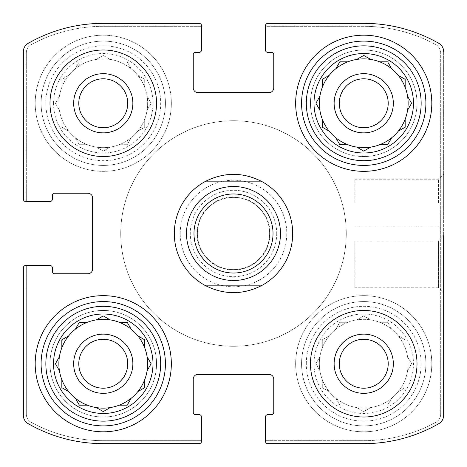 <?xml version="1.0" encoding="UTF-8"?>
<svg xmlns="http://www.w3.org/2000/svg" width="467" height="467" viewBox="0 0 467 467"><rect width="100%" height="100%" fill="white"/><g stroke="black" fill="none" stroke-linecap="round" stroke-linejoin="round"><path stroke-width="0.35" stroke-dasharray="2.33 1.75" d="M347.792 322.294A44.4 44.4 0 0 1 391.65 398.258A44.4 44.4 0 0 1 319.335 363.735A44.4 44.4 0 0 1 385.935 325.283A44.4 44.4 0 0 1 385.935 402.186A44.4 44.4 0 0 1 329.212 335.82A44.4 44.4 0 0 1 347.792 322.294L339.807 322.294L335.82 329.212L339.807 322.294L347.792 322.294M314.011 363.735A49.724 49.724 0 0 1 388.597 320.671A49.724 49.724 0 0 1 388.597 406.798A49.724 49.724 0 0 1 314.011 363.735M319.877 356.817L315.885 363.735L319.877 370.646L315.885 363.735L319.877 356.817M322.294 339.807L322.294 347.792L322.294 339.807L329.212 335.82L322.294 339.807M363.735 315.885L356.817 319.877L363.735 315.885L370.646 319.877L363.735 315.885M387.657 322.294L379.671 322.294L387.657 322.294L391.65 329.212L387.657 322.294M405.169 339.807L398.258 335.82L405.169 339.807L405.169 347.792L405.169 339.807M411.585 363.735L407.592 356.817L411.585 363.735L407.592 370.646L411.585 363.735M405.169 387.657L405.169 379.671L405.169 387.657L398.258 391.65L405.169 387.657M387.657 405.169L391.65 398.258L387.657 405.169L379.671 405.169L387.657 405.169M363.735 411.585L370.646 407.592L363.735 411.585L356.817 407.592L363.735 411.585M339.807 405.169L347.792 405.169L339.807 405.169L335.82 398.258L339.807 405.169M322.294 387.657L329.212 391.65L322.294 387.657L322.294 379.671L322.294 387.657M87.329 61.831A44.4 44.4 0 0 1 131.18 137.788A44.4 44.4 0 0 1 58.871 103.265A44.4 44.4 0 0 1 125.465 64.814A44.4 44.4 0 0 1 125.465 141.717A44.4 44.4 0 0 1 68.742 75.35A44.4 44.4 0 0 1 87.329 61.831L79.343 61.831L75.35 68.742L79.343 61.831L87.329 61.831M53.542 103.265A49.724 49.724 0 0 1 128.127 60.202A49.724 49.724 0 0 1 128.127 146.329A49.724 49.724 0 0 1 53.542 103.265M59.408 96.354L55.415 103.265L59.408 110.183L55.415 103.265L59.408 96.354M61.831 79.343L61.831 87.329L61.831 79.343L68.742 75.35L61.831 79.343M103.265 55.415L96.354 59.408L103.265 55.415L110.183 59.408L103.265 55.415M127.193 61.831L119.208 61.831L127.193 61.831L131.18 68.742L127.193 61.831M144.706 79.343L137.788 75.35L144.706 79.343L144.706 87.329L144.706 79.343M151.115 103.265L147.123 96.354L151.115 103.265L147.123 110.183L151.115 103.265M144.706 127.193L144.706 119.208L144.706 127.193L137.788 131.18L144.706 127.193M127.193 144.706L131.18 137.788L127.193 144.706L119.208 144.706L127.193 144.706M103.265 151.115L110.183 147.123L103.265 151.115L96.354 147.123L103.265 151.115M79.343 144.706L87.329 144.706L79.343 144.706L75.35 137.788L79.343 144.706M61.831 127.193L68.742 131.18L61.831 127.193L61.831 119.208L61.831 127.193M25.72 265.466A2.37 2.37 0 0 0 23.35 267.836L23.35 415.397A9.474 9.474 0 0 0 28.108 423.61A150.952 150.952 0 0 0 103.265 443.65L199.164 443.65A2.37 2.37 0 0 0 201.534 441.28L201.534 417.013A2.37 2.37 0 0 0 199.164 414.643L195.615 414.643A2.37 2.37 0 0 1 193.245 412.273L193.245 379.122A4.734 4.734 0 0 1 197.979 374.388L269.021 374.388A4.734 4.734 0 0 1 273.755 379.122L273.755 412.273A2.37 2.37 0 0 1 271.385 414.643L267.836 414.643A2.37 2.37 0 0 0 265.466 417.013L265.466 441.28L265.466 440.69L363.735 440.69A150.952 150.952 0 0 0 435.734 422.413A9.474 9.474 0 0 0 440.69 414.089L440.69 52.911A9.474 9.474 0 0 0 435.734 44.587A150.952 150.952 0 0 0 363.735 26.31L265.466 26.31L265.466 25.72L265.466 49.987A2.37 2.37 0 0 0 267.836 52.357L271.385 52.357A2.37 2.37 0 0 1 273.755 54.727L273.755 87.878A4.734 4.734 0 0 1 269.021 92.612L197.979 92.612A4.734 4.734 0 0 1 193.245 87.878L193.245 54.727A2.37 2.37 0 0 1 195.615 52.357L199.164 52.357A2.37 2.37 0 0 0 201.534 49.987L201.534 25.72L201.534 26.31L103.265 26.31A150.952 150.952 0 0 0 31.266 44.587A9.474 9.474 0 0 0 26.31 52.911L26.31 201.534L25.72 201.534L49.987 201.534A2.37 2.37 0 0 0 52.357 199.164L52.357 195.615A2.37 2.37 0 0 1 54.727 193.245L87.878 193.245A4.734 4.734 0 0 1 92.612 197.979L92.612 269.021A4.734 4.734 0 0 1 87.878 273.755L54.727 273.755A2.37 2.37 0 0 1 52.357 271.385L52.357 267.836A2.37 2.37 0 0 0 49.987 265.466L25.72 265.466A2.37 2.37 0 0 0 23.35 267.836A2.37 2.37 0 0 1 25.72 265.466L26.31 265.466L26.31 414.089A9.474 9.474 0 0 0 31.266 422.413A150.952 150.952 0 0 0 103.265 440.69L201.534 440.69L201.534 441.28A2.37 2.37 0 0 1 199.164 443.65L103.265 443.65A150.952 150.952 0 0 1 28.108 423.61A150.952 150.952 0 0 0 103.265 443.65M23.35 415.397A9.474 9.474 0 0 0 28.108 423.61A9.474 9.474 0 0 1 23.35 415.397L23.35 267.836M265.466 441.28A2.37 2.37 0 0 0 267.836 443.65A2.37 2.37 0 0 1 265.466 441.28A2.37 2.37 0 0 0 267.836 443.65L363.735 443.65A150.952 150.952 0 0 0 438.892 423.61A9.474 9.474 0 0 0 443.65 415.397L443.65 51.604A9.474 9.474 0 0 0 438.892 43.39A150.952 150.952 0 0 0 363.735 23.35L267.836 23.35A2.37 2.37 0 0 0 265.466 25.72A2.37 2.37 0 0 1 267.836 23.35L363.735 23.35A150.952 150.952 0 0 1 438.892 43.39A150.952 150.952 0 0 0 363.735 23.35M363.735 443.65A150.952 150.952 0 0 0 438.892 423.61A9.474 9.474 0 0 0 443.65 415.397A9.474 9.474 0 0 1 438.892 423.61A150.952 150.952 0 0 1 363.735 443.65L267.836 443.65M443.65 202.719L443.65 174.15L443.65 202.719M354.856 240.797L438.566 240.797L443.65 235.712L443.65 292.85L443.65 235.712L443.65 292.85L438.566 287.771L438.566 240.797L438.566 287.771L354.856 287.771L354.856 240.797L354.856 287.771M443.65 51.604A9.474 9.474 0 0 0 438.892 43.39A9.474 9.474 0 0 1 443.65 51.604L443.65 415.397M201.534 25.72A2.37 2.37 0 0 0 199.164 23.35A2.37 2.37 0 0 1 201.534 25.72A2.37 2.37 0 0 0 199.164 23.35L103.265 23.35A150.952 150.952 0 0 0 28.108 43.39A9.474 9.474 0 0 0 23.35 51.604L23.35 199.164A2.37 2.37 0 0 0 25.72 201.534A2.37 2.37 0 0 1 23.35 199.164L23.35 51.604A9.474 9.474 0 0 1 28.108 43.39A9.474 9.474 0 0 0 23.35 51.604M103.265 23.35A150.952 150.952 0 0 0 28.108 43.39A150.952 150.952 0 0 1 103.265 23.35L199.164 23.35M199.164 443.65A2.37 2.37 0 0 0 201.534 441.28M267.836 23.35A2.37 2.37 0 0 0 265.466 25.72M23.35 199.164A2.37 2.37 0 0 0 25.72 201.534M156.544 363.735A53.279 53.279 0 0 0 103.265 310.456A53.279 53.279 0 0 0 49.987 363.735A53.279 53.279 0 0 0 103.265 417.013A53.279 53.279 0 0 0 156.544 363.735M417.013 103.265A53.279 53.279 0 0 0 363.735 49.987A53.279 53.279 0 0 0 310.456 103.265A53.279 53.279 0 0 0 363.735 156.544A53.279 53.279 0 0 0 417.013 103.265M35.188 103.265A68.077 68.077 0 0 1 137.304 44.312A68.077 68.077 0 0 1 137.304 162.224A68.077 68.077 0 0 1 35.188 103.265A68.077 68.077 0 0 1 137.304 44.312A68.077 68.077 0 0 1 137.304 162.224A68.077 68.077 0 0 1 35.188 103.265M295.658 363.735A68.077 68.077 0 0 1 397.773 304.776A68.077 68.077 0 0 1 397.773 422.688A68.077 68.077 0 0 1 295.658 363.735A68.077 68.077 0 0 1 397.773 304.776A68.077 68.077 0 0 1 397.773 422.688A68.077 68.077 0 0 1 295.658 363.735M180.221 233.5A53.279 53.279 0 0 1 260.137 187.36A53.279 53.279 0 0 1 260.137 279.64A53.279 53.279 0 0 1 180.221 233.5A53.279 53.279 0 0 1 260.137 187.36A53.279 53.279 0 0 1 260.137 279.64A53.279 53.279 0 0 1 180.221 233.5M292.698 233.5A59.198 59.198 0 0 0 233.5 174.302A59.198 59.198 0 0 0 174.302 233.5A59.198 59.198 0 0 0 233.5 292.698A59.198 59.198 0 0 0 292.698 233.5A59.198 59.198 0 0 1 203.904 284.765A59.198 59.198 0 0 1 203.904 182.235A59.198 59.198 0 0 1 292.698 233.5M26.31 265.466L26.31 414.089A9.474 9.474 0 0 0 31.266 422.413A150.952 150.952 0 0 0 103.265 440.69L201.534 440.69M201.534 26.31L103.265 26.31A150.952 150.952 0 0 0 31.266 44.587A9.474 9.474 0 0 0 26.31 52.911L26.31 201.534M265.466 440.69L363.735 440.69A150.952 150.952 0 0 0 435.734 422.413A9.474 9.474 0 0 0 440.69 414.089L440.69 52.911A9.474 9.474 0 0 0 435.734 44.587A150.952 150.952 0 0 0 363.735 26.31L265.466 26.31M354.856 202.719L354.856 179.229L354.856 202.719M438.566 202.719L438.566 179.229L438.566 202.719M174.302 233.5A59.198 59.198 0 0 1 263.096 182.235A59.198 59.198 0 0 1 263.096 284.765A59.198 59.198 0 0 1 174.302 233.5M120.731 233.5A112.769 112.769 0 0 1 289.884 135.839A112.769 112.769 0 0 1 289.884 331.161A112.769 112.769 0 0 1 120.731 233.5A112.769 112.769 0 0 1 289.884 135.839A112.769 112.769 0 0 1 289.884 331.161A112.769 112.769 0 0 1 120.731 233.5M295.658 103.265A68.077 68.077 0 0 1 397.773 44.312A68.077 68.077 0 0 1 397.773 162.224A68.077 68.077 0 0 1 295.658 103.265M301.577 103.265A62.158 62.158 0 0 1 394.813 49.438A62.158 62.158 0 0 1 394.813 157.093A62.158 62.158 0 0 1 301.577 103.265M319.335 103.265A44.4 44.4 0 0 1 385.935 64.814A44.4 44.4 0 0 1 385.935 141.717A44.4 44.4 0 0 1 319.335 103.265M339.264 103.265A24.471 24.471 0 0 1 375.97 82.075A24.471 24.471 0 0 1 375.97 124.461A24.471 24.471 0 0 1 339.264 103.265A24.471 24.471 0 0 1 375.97 82.075A24.471 24.471 0 0 1 375.97 124.461A24.471 24.471 0 0 1 339.264 103.265A24.471 24.471 0 0 1 375.97 82.075A24.471 24.471 0 0 1 375.97 124.461A24.471 24.471 0 0 1 339.264 103.265M301.577 363.735A62.158 62.158 0 0 1 394.813 309.907A62.158 62.158 0 0 1 394.813 417.562A62.158 62.158 0 0 1 301.577 363.735A62.158 62.158 0 0 1 394.813 309.907A62.158 62.158 0 0 1 394.813 417.562A62.158 62.158 0 0 1 301.577 363.735M339.264 363.735A24.471 24.471 0 0 1 375.97 342.539A24.471 24.471 0 0 1 375.97 384.925A24.471 24.471 0 0 1 339.264 363.735A24.471 24.471 0 0 1 375.97 342.539A24.471 24.471 0 0 1 375.97 384.925A24.471 24.471 0 0 1 339.264 363.735A24.471 24.471 0 0 1 375.97 342.539A24.471 24.471 0 0 1 375.97 384.925A24.471 24.471 0 0 1 339.264 363.735M334.133 363.735A29.596 29.596 0 0 1 378.533 338.102A29.596 29.596 0 0 1 378.533 389.367A29.596 29.596 0 0 1 334.133 363.735A29.596 29.596 0 0 1 378.533 338.102A29.596 29.596 0 0 1 378.533 389.367A29.596 29.596 0 0 1 334.133 363.735A29.596 29.596 0 0 1 378.533 338.102A29.596 29.596 0 0 1 378.533 389.367A29.596 29.596 0 0 1 334.133 363.735M306.311 363.735A57.423 57.423 0 0 1 392.443 314.005A57.423 57.423 0 0 1 392.443 413.464A57.423 57.423 0 0 1 306.311 363.735M35.188 363.735A68.077 68.077 0 0 1 137.304 304.776A68.077 68.077 0 0 1 137.304 422.688A68.077 68.077 0 0 1 35.188 363.735M41.108 363.735A62.158 62.158 0 0 1 134.344 309.907A62.158 62.158 0 0 1 134.344 417.562A62.158 62.158 0 0 1 41.108 363.735M41.108 103.265A62.158 62.158 0 0 1 134.344 49.438A62.158 62.158 0 0 1 134.344 157.093A62.158 62.158 0 0 1 41.108 103.265A62.158 62.158 0 0 1 134.344 49.438A62.158 62.158 0 0 1 134.344 157.093A62.158 62.158 0 0 1 41.108 103.265M96.354 407.592L103.265 411.585L110.183 407.592A44.4 44.4 0 0 1 58.871 363.735A44.4 44.4 0 0 1 146.34 352.976A44.4 44.4 0 0 1 119.208 405.169L127.193 405.169M78.795 363.735A24.471 24.471 0 0 1 115.501 342.539A24.471 24.471 0 0 1 115.501 384.925A24.471 24.471 0 0 1 78.795 363.735A24.471 24.471 0 0 1 115.501 342.539A24.471 24.471 0 0 1 115.501 384.925A24.471 24.471 0 0 1 78.795 363.735A24.471 24.471 0 0 1 115.501 342.539A24.471 24.471 0 0 1 115.501 384.925A24.471 24.471 0 0 1 78.795 363.735M78.795 103.265A24.471 24.471 0 0 1 115.501 82.075A24.471 24.471 0 0 1 115.501 124.461A24.471 24.471 0 0 1 78.795 103.265A24.471 24.471 0 0 1 115.501 82.075A24.471 24.471 0 0 1 115.501 124.461A24.471 24.471 0 0 1 78.795 103.265A24.471 24.471 0 0 1 115.501 82.075A24.471 24.471 0 0 1 115.501 124.461A24.471 24.471 0 0 1 78.795 103.265M73.669 103.265A29.596 29.596 0 0 1 118.063 77.633A29.596 29.596 0 0 1 118.063 128.898A29.596 29.596 0 0 1 73.669 103.265A29.596 29.596 0 0 1 118.063 77.633A29.596 29.596 0 0 1 118.063 128.898A29.596 29.596 0 0 1 73.669 103.265A29.596 29.596 0 0 1 118.063 77.633A29.596 29.596 0 0 1 118.063 128.898A29.596 29.596 0 0 1 73.669 103.265M45.848 103.265A57.423 57.423 0 0 1 131.974 53.536A57.423 57.423 0 0 1 131.974 152.995A57.423 57.423 0 0 1 45.848 103.265M310.456 363.735A53.279 53.279 0 0 1 390.371 317.595A53.279 53.279 0 0 1 390.371 409.874A53.279 53.279 0 0 1 310.456 363.735M310.456 103.265A53.279 53.279 0 0 1 390.371 57.126A53.279 53.279 0 0 1 390.371 149.405A53.279 53.279 0 0 1 310.456 103.265M334.133 103.265A29.596 29.596 0 0 1 378.533 77.633A29.596 29.596 0 0 1 378.533 128.898A29.596 29.596 0 0 1 334.133 103.265A29.596 29.596 0 0 1 378.533 77.633A29.596 29.596 0 0 1 378.533 128.898A29.596 29.596 0 0 1 334.133 103.265A29.596 29.596 0 0 1 378.533 77.633A29.596 29.596 0 0 1 378.533 128.898A29.596 29.596 0 0 1 334.133 103.265M49.987 103.265A53.279 53.279 0 0 1 129.908 57.126A53.279 53.279 0 0 1 129.908 149.405A53.279 53.279 0 0 1 49.987 103.265M49.987 363.735A53.279 53.279 0 0 1 129.908 317.595A53.279 53.279 0 0 1 129.908 409.874A53.279 53.279 0 0 1 49.987 363.735M73.669 363.735A29.596 29.596 0 0 1 118.063 338.102A29.596 29.596 0 0 1 118.063 389.367A29.596 29.596 0 0 1 73.669 363.735A29.596 29.596 0 0 1 118.063 338.102A29.596 29.596 0 0 1 118.063 389.367A29.596 29.596 0 0 1 73.669 363.735A29.596 29.596 0 0 1 118.063 338.102A29.596 29.596 0 0 1 118.063 389.367A29.596 29.596 0 0 1 73.669 363.735M147.123 370.646L150.87 364.155M151.115 363.735L147.123 356.817M137.788 391.65L144.706 387.657L144.706 379.671M75.35 398.258L79.343 405.169L87.329 405.169M61.831 379.671L61.831 387.657M62.251 387.902L68.742 391.65M59.408 356.817L55.415 363.735L59.169 370.232M68.742 335.82L61.831 339.807L61.831 347.792M87.329 322.294L79.828 322.294M79.343 322.294L75.35 329.212M110.183 319.877L103.686 316.13M102.845 316.13L96.354 319.877M131.18 329.212L127.433 322.715M127.193 322.294L119.208 322.294M144.706 347.792L144.706 340.297M144.706 339.807L138.209 336.059M407.592 110.183L411.585 103.265L407.592 96.354M405.169 127.193L405.169 119.208M379.671 144.706L387.172 144.706M387.657 144.706L391.65 137.788M357.237 147.362L363.735 151.115L370.646 147.123M335.82 137.788L339.567 144.285M339.807 144.706L347.308 144.706M322.294 119.692L322.294 127.193L329.212 131.18M319.877 96.354L316.13 102.845M316.13 103.686L319.877 110.183M329.212 75.35L322.294 79.343M322.294 79.828L322.294 87.329M347.308 61.831L339.807 61.831M339.567 62.251L335.82 68.742M370.646 59.408L363.735 55.415L356.817 59.408M387.657 61.831L379.671 61.831M405.169 87.329L405.169 79.343L398.678 75.59M346.269 233.5A112.769 112.769 0 0 1 177.116 331.161A112.769 112.769 0 0 1 177.116 135.839A112.769 112.769 0 0 1 346.269 233.5A112.769 112.769 0 0 1 177.116 331.161A112.769 112.769 0 0 1 177.116 135.839A112.769 112.769 0 0 1 346.269 233.5M280.486 233.5A46.986 46.986 0 0 1 210.004 274.193A46.986 46.986 0 0 1 210.004 192.807A46.986 46.986 0 0 1 280.486 233.5M269.611 233.5A36.111 36.111 0 0 1 215.445 264.771A36.111 36.111 0 0 1 215.445 202.229A36.111 36.111 0 0 1 269.611 233.5A36.111 36.111 0 0 1 215.445 264.771A36.111 36.111 0 0 1 215.445 202.229A36.111 36.111 0 0 1 269.611 233.5A36.111 36.111 0 0 1 215.445 264.771A36.111 36.111 0 0 1 215.445 202.229A36.111 36.111 0 0 1 269.611 233.5M204.639 285.185L262.361 285.185M204.639 181.815L262.361 181.815M276.715 233.5A43.215 43.215 0 0 1 211.895 270.924A43.215 43.215 0 0 1 211.895 196.076A43.215 43.215 0 0 1 276.715 233.5M270.037 233.5A36.537 36.537 0 0 1 215.229 265.145A36.537 36.537 0 0 1 215.229 201.855A36.537 36.537 0 0 1 270.037 233.5M354.856 226.203L438.566 226.203L443.65 231.288M354.856 179.229L438.566 179.229L443.65 174.15"/><path stroke-width="0.7" d="M23.35 415.397L23.35 267.836L23.35 415.397A9.474 9.474 0 0 0 28.108 423.61A150.952 150.952 0 0 0 103.265 443.65L199.164 443.65L103.265 443.65M201.534 440.69L201.534 417.013A2.37 2.37 0 0 0 199.164 414.643L195.615 414.643A2.37 2.37 0 0 1 193.245 412.273L193.245 379.122A4.734 4.734 0 0 1 197.979 374.388L269.021 374.388A4.734 4.734 0 0 1 273.755 379.122L273.755 412.273A2.37 2.37 0 0 1 271.385 414.643L267.836 414.643A2.37 2.37 0 0 0 265.466 417.013L265.466 440.69M363.735 443.65L267.836 443.65L363.735 443.65A150.952 150.952 0 0 0 438.892 423.61A9.474 9.474 0 0 0 443.65 415.397L443.65 235.712M443.65 292.85L443.65 415.397M267.836 23.35L363.735 23.35L267.836 23.35A2.37 2.37 0 0 0 265.466 25.72L265.466 49.987A2.37 2.37 0 0 0 267.836 52.357L271.385 52.357A2.37 2.37 0 0 1 273.755 54.727L273.755 87.878A4.734 4.734 0 0 1 269.021 92.612L197.979 92.612A4.734 4.734 0 0 1 193.245 87.878L193.245 54.727A2.37 2.37 0 0 1 195.615 52.357L199.164 52.357A2.37 2.37 0 0 0 201.534 49.987L201.534 26.31M265.466 26.31L265.466 25.72M103.265 23.35L199.164 23.35L103.265 23.35A150.952 150.952 0 0 0 28.108 43.39A9.474 9.474 0 0 0 23.35 51.604L23.35 199.164L23.35 51.604M26.31 201.534L49.987 201.534A2.37 2.37 0 0 0 52.357 199.164L52.357 195.615A2.37 2.37 0 0 1 54.727 193.245L87.878 193.245A4.734 4.734 0 0 1 92.612 197.979L92.612 269.021A4.734 4.734 0 0 1 87.878 273.755L54.727 273.755A2.37 2.37 0 0 1 52.357 271.385L52.357 267.836A2.37 2.37 0 0 0 49.987 265.466L26.31 265.466M25.72 265.466A2.37 2.37 0 0 0 23.35 267.836M199.164 443.65A2.37 2.37 0 0 0 201.534 441.28M265.466 441.28A2.37 2.37 0 0 0 267.836 443.65M443.65 51.604A9.474 9.474 0 0 0 438.892 43.39A150.952 150.952 0 0 0 363.735 23.35M201.534 25.72A2.37 2.37 0 0 0 199.164 23.35M23.35 199.164A2.37 2.37 0 0 0 25.72 201.534M156.544 103.265A53.279 53.279 0 0 0 103.265 49.987A53.279 53.279 0 0 0 49.987 103.265A53.279 53.279 0 0 0 103.265 156.544A53.279 53.279 0 0 0 156.544 103.265M417.013 363.735A53.279 53.279 0 0 0 363.735 310.456A53.279 53.279 0 0 0 310.456 363.735A53.279 53.279 0 0 0 363.735 417.013A53.279 53.279 0 0 0 417.013 363.735M35.188 363.735A68.077 68.077 0 0 1 137.304 304.776A68.077 68.077 0 0 1 137.304 422.688A68.077 68.077 0 0 1 35.188 363.735M295.658 103.265A68.077 68.077 0 0 1 397.773 44.312A68.077 68.077 0 0 1 397.773 162.224A68.077 68.077 0 0 1 295.658 103.265M314.011 103.265A49.724 49.724 0 0 1 388.597 60.202A49.724 49.724 0 0 1 388.597 146.329A49.724 49.724 0 0 1 314.011 103.265M306.311 103.265A57.423 57.423 0 0 1 392.443 53.536A57.423 57.423 0 0 1 392.443 152.995A57.423 57.423 0 0 1 306.311 103.265M316.13 102.845L319.877 96.354A44.4 44.4 0 0 1 322.294 87.329L322.294 79.343L329.212 75.35A44.4 44.4 0 0 1 335.82 68.742L339.807 61.831L347.792 61.831A44.4 44.4 0 0 1 356.817 59.408L363.735 55.415L370.646 59.408A44.4 44.4 0 0 1 379.671 61.831L387.657 61.831L391.65 68.742A44.4 44.4 0 0 1 398.258 75.35L405.169 79.343L405.169 87.329A44.4 44.4 0 0 1 407.592 96.354L411.585 103.265L407.592 110.183A44.4 44.4 0 0 1 405.169 119.208L405.169 127.193L398.258 131.18A44.4 44.4 0 0 1 391.65 137.788L387.657 144.706L379.671 144.706A44.4 44.4 0 0 1 370.646 147.123L363.735 151.115L356.817 147.123A44.4 44.4 0 0 1 347.792 144.706L339.807 144.706L335.82 137.788A44.4 44.4 0 0 1 329.212 131.18L322.294 127.193L322.294 119.208A44.4 44.4 0 0 1 319.877 110.183L316.13 103.686M319.877 96.354A44.4 44.4 0 0 0 319.877 110.183M329.212 75.35A44.4 44.4 0 0 0 322.294 87.329M347.308 61.831L347.792 61.831A44.4 44.4 0 0 0 335.82 68.742M370.646 59.408A44.4 44.4 0 0 0 356.817 59.408M387.657 61.831L391.65 68.742A44.4 44.4 0 0 0 379.671 61.831M405.169 87.329A44.4 44.4 0 0 0 398.258 75.35L398.678 75.59M407.592 110.183A44.4 44.4 0 0 0 407.592 96.354M405.169 127.193L398.258 131.18A44.4 44.4 0 0 0 405.169 119.208M379.671 144.706A44.4 44.4 0 0 0 391.65 137.788M357.237 147.362L356.817 147.123A44.4 44.4 0 0 0 370.646 147.123M335.82 137.788A44.4 44.4 0 0 0 347.792 144.706L347.308 144.706M322.294 119.692L322.294 119.208A44.4 44.4 0 0 0 329.212 131.18M334.133 103.265A29.596 29.596 0 0 1 378.533 77.633A29.596 29.596 0 0 1 378.533 128.898A29.596 29.596 0 0 1 334.133 103.265M339.264 103.265A24.471 24.471 0 0 1 375.97 82.075A24.471 24.471 0 0 1 375.97 124.461A24.471 24.471 0 0 1 339.264 103.265M301.577 103.265A62.158 62.158 0 0 1 394.813 49.438A62.158 62.158 0 0 1 394.813 157.093A62.158 62.158 0 0 1 301.577 103.265M53.542 363.735A49.724 49.724 0 0 1 128.127 320.671A49.724 49.724 0 0 1 128.127 406.798A49.724 49.724 0 0 1 53.542 363.735M45.848 363.735A57.423 57.423 0 0 1 131.974 314.005A57.423 57.423 0 0 1 131.974 413.464A57.423 57.423 0 0 1 45.848 363.735M79.828 322.294L87.329 322.294A44.4 44.4 0 0 1 96.354 319.877L102.845 316.13M79.343 322.294L75.35 329.212A44.4 44.4 0 0 0 68.742 335.82L61.831 339.807L61.831 347.792A44.4 44.4 0 0 0 59.408 356.817L55.415 363.735L59.408 370.646A44.4 44.4 0 0 0 61.831 379.671L61.831 387.657L68.742 391.65A44.4 44.4 0 0 0 75.35 398.258L79.343 405.169L87.329 405.169A44.4 44.4 0 0 0 96.354 407.592L103.265 411.585L110.183 407.592A44.4 44.4 0 0 0 119.208 405.169L127.193 405.169L131.18 398.258A44.4 44.4 0 0 0 137.788 391.65L144.706 387.657L144.706 379.671A44.4 44.4 0 0 0 147.123 370.646L151.115 363.735L147.123 356.817A44.4 44.4 0 0 0 144.706 347.792L144.706 339.807L137.788 335.82A44.4 44.4 0 0 0 131.18 329.212L127.193 322.294L119.208 322.294A44.4 44.4 0 0 0 110.183 319.877L103.686 316.13M127.193 405.169L131.18 398.258A44.4 44.4 0 0 1 96.354 407.592M59.408 356.817A44.4 44.4 0 0 0 59.408 370.646L59.169 370.232M68.742 335.82A44.4 44.4 0 0 0 61.831 347.792M87.329 322.294A44.4 44.4 0 0 0 75.35 329.212M110.183 319.877A44.4 44.4 0 0 0 96.354 319.877M131.18 329.212A44.4 44.4 0 0 0 119.208 322.294M144.706 347.792A44.4 44.4 0 0 0 137.788 335.82L138.209 336.059M147.123 370.646A44.4 44.4 0 0 0 147.123 356.817M137.788 391.65A44.4 44.4 0 0 0 144.706 379.671M75.35 398.258A44.4 44.4 0 0 0 87.329 405.169M61.831 379.671A44.4 44.4 0 0 0 68.742 391.65M73.669 363.735A29.596 29.596 0 0 1 118.063 338.102A29.596 29.596 0 0 1 118.063 389.367A29.596 29.596 0 0 1 73.669 363.735M78.795 363.735A24.471 24.471 0 0 1 115.501 342.539A24.471 24.471 0 0 1 115.501 384.925A24.471 24.471 0 0 1 78.795 363.735M41.108 363.735A62.158 62.158 0 0 1 134.344 309.907A62.158 62.158 0 0 1 134.344 417.562A62.158 62.158 0 0 1 41.108 363.735M334.133 363.735A29.596 29.596 0 0 1 378.533 338.102A29.596 29.596 0 0 1 378.533 389.367A29.596 29.596 0 0 1 334.133 363.735M339.264 363.735A24.471 24.471 0 0 1 375.97 342.539A24.471 24.471 0 0 1 375.97 384.925A24.471 24.471 0 0 1 339.264 363.735M73.669 103.265A29.596 29.596 0 0 1 118.063 77.633A29.596 29.596 0 0 1 118.063 128.898A29.596 29.596 0 0 1 73.669 103.265M78.795 103.265A24.471 24.471 0 0 1 115.501 82.075A24.471 24.471 0 0 1 115.501 124.461A24.471 24.471 0 0 1 78.795 103.265M150.87 364.155L151.115 363.735M61.831 387.657L62.251 387.902M127.433 322.715L127.193 322.294M144.706 340.297L144.706 339.807M387.172 144.706L387.657 144.706M339.567 144.285L339.807 144.706M322.294 79.343L322.294 79.828M339.807 61.831L339.567 62.251M204.639 285.185A59.198 59.198 0 0 1 204.639 181.815L262.361 181.815A59.198 59.198 0 0 1 262.361 285.185L204.639 285.185C223.88 295.126 243.12 295.126 262.361 285.185M262.361 181.815C243.12 171.874 223.88 171.874 204.639 181.815M273.032 233.5A39.532 39.532 0 0 1 213.734 267.731A39.532 39.532 0 0 1 213.734 199.269A39.532 39.532 0 0 1 273.032 233.5M280.486 233.5A46.986 46.986 0 0 1 210.004 274.193A46.986 46.986 0 0 1 210.004 192.807A46.986 46.986 0 0 1 280.486 233.5"/></g></svg>
